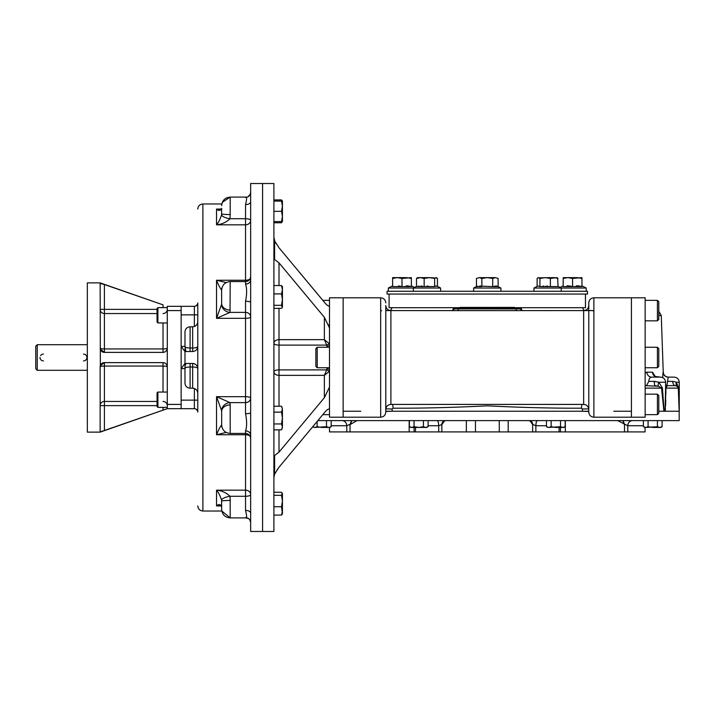 <?xml version="1.0" encoding="UTF-8"?>
<svg xmlns="http://www.w3.org/2000/svg" width="715" height="715" viewBox="0 0 715 715"><rect width="100%" height="100%" fill="white"/><g stroke="black" fill="none" stroke-linecap="round" stroke-linejoin="round"><path stroke-width="1.07" d="M37.243 370.29L37.243 344.71L35.75 346.203L35.75 368.797L37.243 370.29L87.346 370.29M163.413 362.639L163.02 362.621A4.263 4.263 0 0 1 167.283 366.884L167.283 306.324L194.364 306.324L194.364 326.505M163.074 304.867L100.145 282.872L87.346 282.872L87.346 432.128L100.145 432.128L167.283 408.676L181.145 408.676L181.145 306.324M157.05 401.446L104.408 401.446A4.263 4.183 180 0 0 100.145 405.637A4.263 4.183 180 0 1 104.408 401.446L104.408 430.475L167.283 408.676L167.283 366.884A4.263 4.263 0 0 0 163.851 362.702M100.145 431.538L100.145 366.884A4.263 4.263 0 0 1 100.189 366.277A4.263 4.263 0 0 0 100.145 366.884L100.323 365.651L104.408 362.621A4.263 4.263 0 0 0 100.252 365.928A4.263 4.263 0 0 1 103.729 362.675L103.461 362.719M103.773 362.666A4.263 4.263 0 0 1 104.408 362.621L163.02 362.621L163.02 366.062A4.263 0.813 180 0 1 167.283 366.884C166.979 364.23 165.558 362.809 163.02 362.621A4.263 4.263 0 0 1 163.806 362.693M104.095 352.37L104.408 352.379A4.263 4.263 0 0 1 103.773 352.334M103.094 352.173L103.389 352.263A4.263 4.263 0 0 1 101.405 351.145M100.672 350.171A4.263 4.263 0 0 1 100.449 349.707M100.431 349.662A4.263 4.263 0 0 1 100.323 349.349L100.145 283.462L104.408 284.525L104.408 309.363L100.145 309.363A4.263 4.183 0 0 0 104.408 313.554L104.408 309.363L157.05 309.363M163.02 352.379L163.02 348.938A4.263 0.813 0 0 0 167.283 348.116C166.979 350.761 165.558 352.182 163.02 352.379L104.408 352.379L100.252 349.072M163.297 352.37L163.806 352.307M103.076 362.827L102.495 363.068M100.672 364.829L100.449 365.294M163.02 307.611L163.02 304.849L104.408 284.525M100.323 365.651L100.323 349.349M163.226 410.079L164.021 409.802M165.192 409.4L166.059 409.096M101.012 431.538L102.853 430.993M104.408 430.475L100.145 431.949M167.283 310.587L181.145 310.587L181.145 315.288M167.283 404.413L181.145 404.413L181.145 399.712M273.899 221.57L281.513 221.57L282.425 216.448L282.425 221.57L281.513 221.57L282.425 221.57L281.513 222.749L281.942 221.57M282.371 201.103L281.513 199.914L273.899 199.914M281.513 222.749L273.899 222.749M282.425 206.206L281.513 211.336L282.425 216.448L282.425 206.349M281.933 212.775L282.246 214.268M282.327 214.822L282.398 215.608M282.282 208.145L282.175 208.798M282.425 201.103L282.425 206.215L281.513 201.103L282.219 200.736M281.513 201.103L273.899 201.103M281.513 211.336L273.899 211.336M282.425 510.903L281.513 515.086L282.425 513.897L281.513 506.729L282.425 501.018L282.425 513.549M282.219 493.073L281.513 495.307L282.425 501.018L282.425 493.43L281.513 492.251L273.899 492.251M281.513 515.086L273.899 515.086M281.513 506.729L273.899 506.729M281.513 495.307L273.899 495.307M282.425 418.025L281.513 423.95L282.425 426.909L281.513 429.858L282.416 427.195M282.371 427.597L281.925 429.054M282.398 419.07L282.309 420.116M282.246 420.554L281.889 422.502M282.407 408.792L282.425 418.043L281.513 412.144L282.425 409.177L281.871 406.915M282.362 409.909L281.925 411.331M282.425 409.177L281.513 406.227L273.899 406.227M282.425 426.909L282.425 418.043M281.513 423.95L273.899 423.95M281.513 412.135L273.899 412.135M281.513 429.858L273.899 429.858M273.899 308.371L281.513 308.371L282.425 307.191L282.425 299.603L282.425 304.197M282.219 307.548L281.513 305.314L282.425 299.603L281.513 293.901L282.425 289.718L282.425 294.303M282.425 286.724L282.425 289.718L281.513 285.544L282.425 286.724M282.425 299.603L282.425 289.718M281.513 293.901L273.899 293.901M281.513 285.544L273.899 285.544M281.513 305.314L273.899 305.314M192.657 326.8L192.657 347.999L190.101 347.999L190.101 326.8L192.657 326.8C195.767 326.496 197.474 324.789 197.778 321.679L197.778 346.409C197.465 349.519 195.758 351.217 192.657 351.53L185.891 351.53L184.979 346.409C184.979 347.419 186.686 347.946 190.101 347.999L190.101 351.53M184.979 348.491L184.979 366.509L185.891 363.47L192.657 363.47C195.758 363.783 197.465 365.481 197.778 368.591A5.121 5.121 0 0 0 192.657 363.47L192.657 367.001A5.121 1.582 180 0 1 197.778 368.591L197.778 314.859L181.145 314.859L181.145 346.409L184.979 351.53M190.101 363.47L190.101 367.001C186.686 367.054 184.979 367.582 184.979 368.591L184.979 383.088C185.283 386.198 186.99 387.896 190.101 388.2L192.657 388.2C195.767 388.504 197.474 390.211 197.778 393.322L197.778 368.591L197.778 393.322M184.979 366.509L184.979 368.591L181.145 368.591L184.979 363.47M194.373 306.324L194.364 306.324A3.414 3.414 0 0 0 197.778 302.919L197.778 412.081A3.414 3.414 0 0 0 194.364 408.676L194.364 408.676A3.414 3.414 0 0 1 197.778 412.081L197.778 400.132L181.145 400.141L181.145 346.409L184.979 346.409L184.979 331.912C185.283 328.802 186.99 327.104 190.101 326.8M184.979 357.759L184.979 357.241M250.652 513.173L250.652 531.486L273.899 531.486L273.899 183.514L262.593 183.514L262.593 531.486L262.593 183.514L250.652 183.514L250.652 435.185A5.121 4.308 180 0 1 250.652 435.194L250.652 513.173A5.121 2.753 0 0 0 245.54 510.421C246.979 516.373 246.979 518.741 245.54 517.526L245.933 517.901C248.373 517.633 249.946 519.17 250.652 522.513M250.652 412.644L250.652 412.644A5.121 1.099 0 0 1 245.54 413.744C246.979 420.947 246.979 426.658 245.54 430.886A5.121 4.308 180 0 1 250.652 435.185L250.652 435.194M250.652 279.806A5.121 4.308 0 0 1 250.652 279.815A5.121 4.308 0 0 1 245.54 284.114C246.979 288.36 246.979 294.071 245.54 301.256A5.121 1.099 180 0 1 250.652 302.356L250.652 302.356M245.54 197.474C246.979 196.268 246.979 198.636 245.54 204.579A5.121 2.753 180 0 0 250.652 201.827L250.652 201.827M230.185 214.536L230.042 218.71A8.526 2.815 -171.3 0 1 221.605 214.75L221.659 213.883A8.526 0.643 180 0 0 230.185 214.536L230.185 197.099L245.933 197.099C248.373 197.367 249.946 195.83 250.652 192.487A5.121 4.996 180 0 1 250.652 192.621L250.652 192.657M221.659 501.063L221.659 501.117A8.526 0.643 180 0 1 230.185 500.464L230.042 496.29A8.526 2.815 171.3 0 0 221.605 500.25L221.659 509.375C222.159 514.55 225.002 517.401 230.185 517.901L221.82 511.019L202.89 511.019C199.789 510.716 198.082 509.009 197.778 505.898M221.65 506.47A8.526 3.638 -9.1 0 1 221.623 506.354L220.193 505.764L216.538 505.934L221.337 505.934M221.605 506.157L221.623 506.354A8.526 3.638 -9.1 0 1 221.605 506.157C220.131 504.138 218.441 504.066 216.538 505.934L220.175 505.764M221.659 501.117L221.605 500.25C220.131 495.638 218.441 492.277 216.538 490.168L216.538 505.934M245.54 430.886L245.54 496.29L230.042 496.29C226.271 492.698 221.775 490.66 216.538 490.168L245.54 490.168A5.121 4.424 180 0 1 250.652 494.583A5.121 1.707 0 0 1 245.54 496.29L245.54 510.421M221.981 427.248A8.526 7.954 -23.5 0 1 221.605 424.987C220.131 426.748 218.441 430.001 216.538 434.756L245.54 434.756A5.121 2.574 180 0 1 250.027 436.096M226.235 432.414L216.538 434.756L216.538 396.682L245.54 396.682A5.121 1.305 180 0 1 250.652 397.987A5.121 4.621 0 0 1 245.54 402.608L245.54 413.744M221.981 287.752A8.526 7.954 23.5 0 0 221.605 290.013L221.659 290.093C222.159 284.919 225.002 282.076 230.185 281.567L230.042 312.392A8.526 7.615 -161.4 0 1 221.605 304.286L216.538 318.318L245.54 318.318A5.121 1.305 180 0 0 250.652 317.013A5.121 4.621 -0 0 0 245.54 312.392L245.54 402.608L230.042 402.608L216.538 396.682L221.605 410.714A8.526 7.615 161.4 0 1 230.042 402.608L230.185 404.931A8.526 6.471 180 0 0 221.659 411.375A8.526 6.471 180 0 0 221.659 411.402L221.659 424.889C222.159 430.081 225.002 432.924 230.185 433.433L245.54 433.433C248.65 433.737 250.348 435.444 250.652 438.554M245.54 301.256L245.54 312.392L230.042 312.392L216.538 318.318L216.538 280.244L245.54 280.244A5.121 2.574 180 0 0 250.027 278.904M230.185 310.069A8.526 6.471 180 0 1 221.659 303.625A8.526 6.471 180 0 1 221.659 303.598L221.605 290.013C220.131 288.252 218.441 284.999 216.538 280.244L226.235 282.586M221.65 208.53A8.526 3.638 9.1 0 0 221.623 208.646L221.605 214.75C220.131 219.362 218.441 222.722 216.538 224.832L245.54 224.832A5.121 4.424 180 0 0 250.652 220.417A5.121 1.707 0 0 0 245.54 218.71L245.54 284.114M245.54 204.579L245.54 218.71L230.042 218.71C226.271 222.302 221.775 224.34 216.538 224.832L216.538 209.066L221.337 209.066M221.623 208.646A8.526 3.638 9.1 0 0 221.605 208.843C220.131 210.862 218.441 210.934 216.538 209.066L220.175 209.236L221.623 208.646M221.659 208.306L221.605 208.843M192.657 351.53L192.657 347.999A5.121 1.582 180 0 0 197.778 346.409L197.778 314.868M181.145 408.676L194.373 408.676M329.499 414.646L322.822 414.646L279.011 467.208L274.614 474.108L273.899 477.629M273.899 455.321L274.614 455.482L279.011 452.13L279.011 429.858M279.011 467.208L324.378 412.769C326.88 409.624 328.578 408.497 329.499 409.373L329.499 417.203L380.666 417.203L380.666 297.798L343.137 297.798L343.137 417.203L343.137 297.798L329.499 297.798L329.499 305.627C328.587 306.512 326.88 305.377 324.378 302.231L279.011 247.792L274.614 240.892L273.899 237.371L274.98 241.688M279.011 285.544L279.011 262.87L274.614 259.518L273.899 259.679M279.011 262.87L324.378 317.308L329.499 327.944L329.499 387.056L324.378 397.692L279.011 452.13M329.499 305.627L329.499 327.944M327.086 305.055L328.507 306.029M275.641 242.921L275.901 243.377M299.889 272.79L318.756 295.456M329.392 326.889L329.293 326.424M329.195 326.022L328.829 324.896M329.436 387.798L329.499 409.373M329.061 371.541L329.07 371.532A2.556 0.858 23.3 0 0 326.719 369.887L326.934 368.895A2.556 0.858 180 0 1 329.499 369.753L329.061 371.541L324.378 375.357L326.719 369.887L279.011 369.887A5.121 1.859 -0 0 0 273.899 371.746A5.121 3.62 180 0 0 279.011 375.357L279.011 339.643L324.378 339.643L329.061 343.459L329.499 345.247A2.556 0.858 -0 0 1 326.934 346.105L326.719 345.113A2.556 0.858 156.7 0 0 329.061 343.459M277.474 469.21L277.089 469.764M325.155 411.867L324.601 412.501M324.378 317.308L324.378 339.643L326.719 345.113L279.011 345.113A5.121 1.859 180 0 1 273.899 343.254A5.121 3.62 0 0 1 279.011 339.643L279.011 308.371M157.908 392.043L157.05 392.893L157.05 406.54L157.908 407.389L157.908 392.043L167.283 392.043M157.908 407.389L167.283 407.389M157.908 307.611L157.05 308.46L157.05 322.108L157.908 322.957L157.908 307.611L167.283 307.611M416.416 294.044L387.065 294.044L387.065 291.273L587.489 291.273L587.489 294.044L416.416 294.044M514.568 307.396L512.87 307.396L514.568 307.396M459.986 307.396L512.87 307.396L459.986 307.396M463.4 307.602L511.162 307.602L463.4 308.031M511.162 308.031L512.87 307.602L511.162 307.602M645.145 297.798L645.145 417.203L631.417 417.203L631.417 297.798L645.145 297.798M389.094 294.044L389.094 307.691L463.4 307.691M511.162 307.691L585.469 307.691L585.469 294.044M593.888 297.798L631.417 297.798L631.417 417.203L593.888 417.203C590.778 416.899 589.08 415.192 588.776 412.081L588.776 302.919C589.08 299.808 590.778 298.101 593.888 297.798L593.888 417.203M588.776 411.447L582.394 411.232L582.394 408.989L581.563 408.194C552.221 408.319 520.806 407.532 487.299 405.825C453.819 407.532 422.386 408.319 393 408.194L392.16 408.989L392.16 411.232L385.787 411.447L385.787 408.837M673.584 381.426L676.336 382.23L678.553 387.932L676.336 382.23L679.25 382.23L679.25 411.232L678.285 388.111L679.018 407.246M317.871 420.617L679.178 420.617L679.178 411.232L665.048 411.232L665.594 387.932A5.121 0.599 -179.6 0 0 665.915 388.111L665.218 411.232L663.904 411.232L661.572 388.111L663.904 411.232M679.018 407.38L679.125 410.133M665.218 411.179L665.442 408.497M665.585 405.548L665.763 399.703M665.862 393.938L665.915 388.942M385.787 409.525C386.091 406.415 387.798 404.708 390.899 404.413L390.899 310.587C387.798 310.292 386.091 308.585 385.787 305.475L385.787 411.447M582.394 408.989L588.731 408.864M392.16 408.989L385.832 408.864M663.109 399.649L662.403 387.932A5.121 0.447 -4.5 0 0 661.572 388.111L658.354 386.216L654.931 385.644A5.121 0.626 90 0 1 654.922 385.644A5.121 0.626 90 0 1 654.314 381.381L658.828 382.23L665.62 382.23L665.549 393.813M666.8 385.644A5.121 4.031 90 0 0 666.809 385.644L665.915 388.111L678.285 388.111A5.121 0.563 -2.2 0 1 678.553 387.932L679.196 411.232M645.145 385.644L658.354 386.216A5.121 2.181 -61.7 0 1 658.828 382.23L662.403 387.932L664.128 411.232L658.792 411.232M645.145 373.06L646.914 372.175L652.509 372.175L655.333 376.546M652.509 372.175A5.121 4.808 -90 0 0 657.317 377.118L651.553 377.118A5.121 4.639 -90 0 0 651.553 377.118L651.544 377.118C649.926 377.234 649.014 378.655 648.8 381.381L646.512 385.644A4.263 3.763 -93.7 0 1 645.145 385.349M665.62 384.929A5.121 4.424 148.6 0 0 666.925 386.216L665.915 388.111M646.914 372.175A5.121 4.639 -90 0 0 651.535 377.118L660.499 377.118L654.886 376.412M645.145 385.376A4.263 3.763 90 0 0 646.449 385.644L646.512 385.644M665.594 384.893L666.809 385.644L675.175 385.644L666.952 385.644L668.203 377.118L674.129 377.118L668.203 377.118A5.121 5.112 -90 0 1 668.141 377.118L668.203 377.118M678.285 388.111L677.087 386.216L675.175 385.644L677.087 386.216A5.121 3.575 -53.2 0 1 676.336 382.23M676.14 385.778L675.175 385.644A5.121 2.52 90 0 1 675.166 385.644A5.121 2.52 90 0 1 672.69 381.381L667.39 381.381M662.689 377.609L663.091 372.175A5.121 5.112 -90 0 0 668.141 377.118M677.498 386.529L677.972 387.11M666.639 385.626L666.63 385.626A4.263 4.245 -107.3 0 0 666.952 385.644L666.192 385.644L666.952 385.644A4.263 4.245 90 0 1 666.675 385.635M645.868 372.479L645.341 372.873M655.199 381.417L648.8 381.381M390.899 404.413L583.654 404.413L583.654 310.587L516.275 310.623L516.275 308.916L521.396 308.889A1.707 1.707 0 0 0 523.103 310.587L521.834 310.587M451.46 310.587A1.707 1.707 0 0 0 453.167 308.889L516.275 308.916L516.275 308.031L521.396 308.031L521.396 308.889A1.707 1.707 0 0 0 523.103 310.587A1.707 1.707 0 0 1 521.396 308.889M453.167 308.889L453.167 308.031L458.279 308.031L458.279 310.623L390.899 310.587M454.463 308.889L452.372 310.587M522.182 310.587L520.091 308.889M458.279 308.031L516.275 308.031M380.666 311.445L381.524 310.587L380.666 311.445M593.039 310.587L593.888 311.445M593.888 310.587L584.083 310.587L582.403 307.691M392.151 307.691L390.488 310.578L385.787 310.587M393 408.194A4.263 2.1 95.1 0 0 392.24 404.413M581.563 408.194A4.263 2.1 84.9 0 1 582.314 404.413M583.654 310.587C586.765 310.292 588.472 308.585 588.776 305.475L588.776 409.525C588.472 406.415 586.765 404.708 583.654 404.413M329.499 427.436L329.499 431.914L414.083 431.914L414.083 427.436M508.186 420.617L508.186 431.914L645.064 431.914L645.064 427.436M508.186 431.914L438.706 431.914L438.706 425.729C438.599 422.645 438.081 420.938 437.124 420.617M414.083 431.914L438.706 431.914M632.337 420.617C629.584 420.938 628.065 422.645 627.779 425.729L617.706 420.617M622.819 420.617L624.284 424.442M529.154 420.617C531.299 420.858 532.478 422.136 532.702 424.451L535.857 425.729C535.955 422.645 536.482 420.938 537.43 420.617M530.53 420.617L531.218 421.493L529.073 420.617C531.2 420.858 532.38 422.136 532.603 424.442L529.878 420.617M441.852 431.914L441.852 424.451C442.084 422.136 443.264 420.858 445.4 420.617M444.721 420.617L441.995 424.442L438.706 425.729L428.097 425.729M444.069 420.617L443.38 421.484L445.517 420.617C443.398 420.858 442.219 422.136 441.995 424.442M356.946 420.617L350.377 424.442L351.834 420.617M349.59 424.504L346.784 425.729L331.161 425.729M350.037 431.914L350.037 424.451L351.503 420.617M348.643 424.853L349.349 424.567M350.234 424.451L351.7 420.617M532.603 424.442L532.702 431.914M631.417 411.232L613.783 411.232M588.776 411.232L385.787 411.232M360.771 411.232L343.137 411.232M657.425 367.733L658.792 366.366L658.792 348.634L657.425 347.267L657.425 367.733L645.145 367.733M657.425 320.829L658.792 319.462L658.792 301.721L657.425 300.354L657.425 320.829L645.145 320.829M657.425 414.646L658.792 413.279L658.792 395.538L657.425 394.171L657.425 414.646L645.145 414.646M317.21 347.267L315.851 348.634L315.851 366.366L317.21 367.733L317.21 347.267L329.499 347.267M331.161 426.712L328.82 427.436L326.487 426.712L314.788 427.436L317.129 426.712L321.804 427.436L329.91 427.436L331.161 426.712L331.161 420.617M328.176 427.373L327.059 427.007M313.983 427.347L312.964 426.98M314.788 427.436L312.687 426.846L314.788 427.436M317.129 426.712L317.129 421.51M326.487 426.712L326.487 420.617M662.108 426.712L659.766 427.436L657.425 426.712L645.734 427.436L648.076 426.712L652.75 427.436L660.857 427.436L662.108 426.712L662.108 420.617M659.123 427.373L657.997 427.007M644.93 427.347L643.911 426.98M643.393 426.712L645.734 427.436L643.393 426.712L643.393 420.617M648.076 426.712L648.076 420.617M657.425 426.712L657.425 420.617M565.172 426.712L562.839 427.436L560.497 426.712L548.798 427.436L551.14 426.712L555.823 427.436L563.921 427.436L565.172 426.712L565.172 420.617M562.383 427.409L561.069 427.007M547.994 427.347L546.975 426.98M548.798 427.436L546.466 426.712L548.798 427.436M546.466 426.712L546.466 420.617M551.14 426.712L551.14 420.617M560.497 426.712L560.497 420.617M411.733 427.436L414.056 426.712L418.74 427.436L426.837 427.436L428.097 426.712L428.097 420.617M425.309 427.409L423.986 427.007M411.724 427.436L409.382 426.712L410.633 427.436L418.74 427.436L423.414 426.712L425.756 427.436L428.097 426.712M410.919 427.347L409.901 426.98M409.382 426.712L409.382 420.617M414.056 426.712L414.056 420.617M423.414 426.712L423.414 420.617M392.606 285.83L388.343 288.029L440.619 288.029L440.619 291.273M416.818 278.153L417.587 277.626L429.402 277.626L424.165 278.466L420.34 277.626L416.505 278.466L416.505 286.581L434.631 286.581L436.686 286L440.619 288.029M436.034 277.626L434.631 278.466L429.402 277.626L437.026 278.064M437.124 278.153L436.356 277.626M424.165 278.466L424.165 286.581M434.631 278.466L434.631 286.581M437.437 278.466L437.437 286.393M397.281 277.626L392.606 278.466L392.606 286.581L401.991 286.581L398.595 285.893M411.375 277.626L401.991 278.466L401.991 286.581L411.375 286.581L407.979 285.893M407.309 285.848L406.209 285.839M411.375 286.581L411.375 278.466L406.683 277.626L392.606 277.626M401.991 278.466L397.299 277.626M480.846 286.143L492.698 286.581L496.451 285.955M497.479 286.286L500.929 288.029L500.929 291.273M487.281 277.626L481.865 278.466L479.157 277.626L495.424 277.626L492.698 278.466L487.281 277.626L479.157 277.626L476.449 278.466L476.449 286.581L477.397 286.161M481.865 278.466L481.865 286.581L479.89 285.893L481.865 286.581L476.449 286.581L473.634 288.029L500.929 288.029M489.998 277.849L489.418 277.769M489.158 277.733L488.64 277.688M544.785 286.581L547.583 286M542.917 286.036L543.802 286.259M538.207 277.626L539.923 278.466L545.161 277.626L550.389 278.466L556.967 277.626L558.049 278.466L554.223 277.626L537.877 277.822L537.126 278.466L537.126 286.393L533.944 288.029L586.211 288.029L586.211 291.273M533.944 291.273L533.944 288.029L537.877 286L539.923 286.581L558.049 286.581L557.646 278.064M567.862 277.626L563.188 278.466L563.188 286.581L581.947 286.581L578.551 285.893M581.947 277.626L572.563 278.466L572.563 286.581L569.176 285.893M568.353 285.839L567.013 285.857M577.89 285.848L576.299 285.866M581.947 286.581L581.947 278.466L577.255 277.626L563.188 277.626M572.563 278.466L567.88 277.626M579.275 277.795L580.839 278.135M550.389 278.466L550.389 286.581M539.923 278.466L539.923 286.581M492.698 278.466L492.698 286.581L498.114 286.581L498.114 278.466L495.406 277.626L498.114 278.466M479.157 277.626L476.449 278.466M435.569 286.036L436.454 286.259M418.561 286L419.312 286.581L422.118 286M426.971 286L429.778 286.581M417.587 277.626L416.917 278.064M43.427 354.086A3.414 3.414 0 0 0 42.775 354.148M42.739 354.157A3.414 3.414 0 0 0 41.533 354.667M41.238 354.89A3.414 3.414 0 0 0 40.594 355.605M40.013 357.5A3.414 3.414 0 0 0 40.156 358.474M40.165 358.51A3.414 3.414 0 0 0 40.585 359.386M41.041 359.931A3.414 3.414 0 0 0 41.81 360.503M42.114 360.646A3.414 3.414 0 0 0 43.427 360.914M83.512 360.914A3.414 3.414 0 0 0 86.926 357.5A3.414 3.414 0 0 0 83.512 354.086M163.02 392.043L163.02 366.062L104.408 366.062L104.408 362.621M163.02 401.446A4.263 4.183 180 0 1 167.283 405.637M100.145 366.884A4.263 0.813 180 0 1 104.408 366.062L104.408 401.446M100.145 405.637L157.05 405.637M100.145 348.116A4.263 0.813 180 0 0 104.408 348.938L104.408 313.554L157.05 313.554M104.408 352.379L104.408 348.938L163.02 348.938L163.02 322.957M163.02 313.554A4.263 4.183 180 0 0 167.283 309.363M167.283 348.116A4.263 0.813 0 0 1 163.02 348.938M163.02 407.389L163.02 410.151M192.657 367.001L190.101 367.001L192.657 367.001L192.657 388.2M230.185 500.464L230.185 517.901L245.933 517.901L248.185 518.473M230.185 404.931L230.185 433.433M194.364 388.495L194.364 408.676M190.101 367.001L190.101 388.2M197.778 209.102C198.082 205.992 199.789 204.284 202.89 203.981L202.89 511.019M274.614 474.108L274.614 455.482M274.614 259.518L274.614 240.892M279.011 406.227L279.011 375.357L324.378 375.357L324.378 397.692M326.934 346.105L326.934 347.267M326.934 367.733L326.934 368.895M645.145 388.111L661.572 388.111M663.091 372.175L663.243 372.175C663.627 375.187 665.334 376.841 668.364 377.118M458.279 310.623L516.275 310.623M658.792 315.53L661.268 315.53L658.792 311.32M643.393 425.729L627.779 425.729L627.779 431.914M623.051 420.617L624.517 424.451L624.517 431.914M546.466 425.729L535.857 425.729L535.857 431.914M342.226 420.617L342.235 420.617C344.97 420.938 346.489 422.645 346.784 425.729L346.784 431.914M415.478 431.914L415.478 427.436M559.085 431.914L559.085 427.436M409.168 420.617L409.168 431.914M466.35 420.617L466.35 431.914M475.466 420.617L475.466 431.914M499.267 420.617L499.267 431.914M565.342 420.617L565.342 431.914M87.346 344.71L37.243 344.71M230.185 281.567L245.54 281.567C248.65 281.263 250.348 279.556 250.652 276.446M250.152 194.525L248.185 196.527M250.652 522.343L250.152 520.475M222.302 202.363L230.185 197.099C225.002 197.599 222.159 200.45 221.659 205.625M194.981 408.73L195.669 408.935M195.839 409.007L197.447 410.625M197.537 410.821L197.724 411.491M197.724 303.509L197.537 304.179M197.447 304.376L195.839 305.993M195.669 306.065L194.963 306.27M202.89 203.981L221.82 203.981M157.908 322.957L167.283 322.957M380.666 297.798C383.776 298.101 385.483 299.808 385.787 302.919M380.666 417.203C383.776 416.899 385.483 415.192 385.787 412.081M665.62 382.23C665.316 379.129 663.609 377.422 660.499 377.118M679.25 382.23C678.946 379.129 677.239 377.422 674.129 377.118M406.174 404.413L406.844 404.413M567.701 404.413L568.461 404.413M661.268 315.53L663.243 372.175M560.48 431.914L560.48 427.436M657.425 347.267L645.145 347.267M322.822 300.354L329.499 300.354M657.425 300.354L645.145 300.354M657.425 394.171L645.145 394.171M317.21 367.733L329.499 367.733M411.375 285.83L414.477 287.439L416.505 286.393L413.324 288.029L413.324 291.273M388.343 288.029L388.343 291.273M563.188 285.83L560.077 287.439M581.947 285.83L586.211 288.029M558.049 286.393L561.23 288.029L561.23 291.273M476.449 286.581L473.634 288.029L473.634 291.273"/></g></svg>
